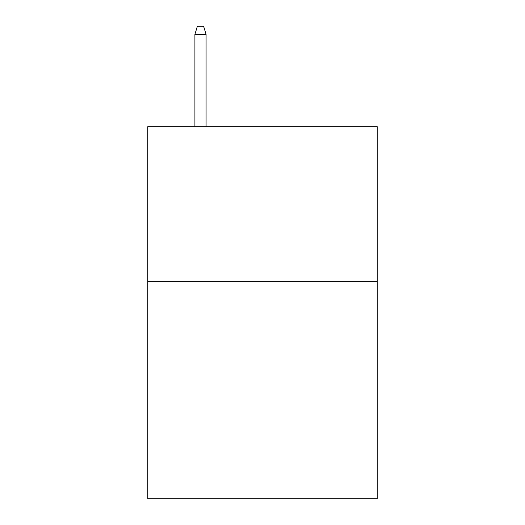 <?xml version="1.0" encoding="UTF-8"?>
<svg xmlns="http://www.w3.org/2000/svg" width="525" height="525" viewBox="0 0 525 525"><rect width="100%" height="100%" fill="white"/><g stroke="black" fill="none" stroke-linecap="round" stroke-linejoin="round"><path stroke-width="0.79" d="M377.212 281.722L377.212 498.75L147.787 498.75L147.787 126.702L377.212 126.702L377.212 281.722L147.787 281.722M206.076 126.702L206.076 34.309L194.913 34.309L194.913 126.702M194.913 34.309L197.393 26.25L203.595 26.25L206.076 34.309"/></g></svg>
